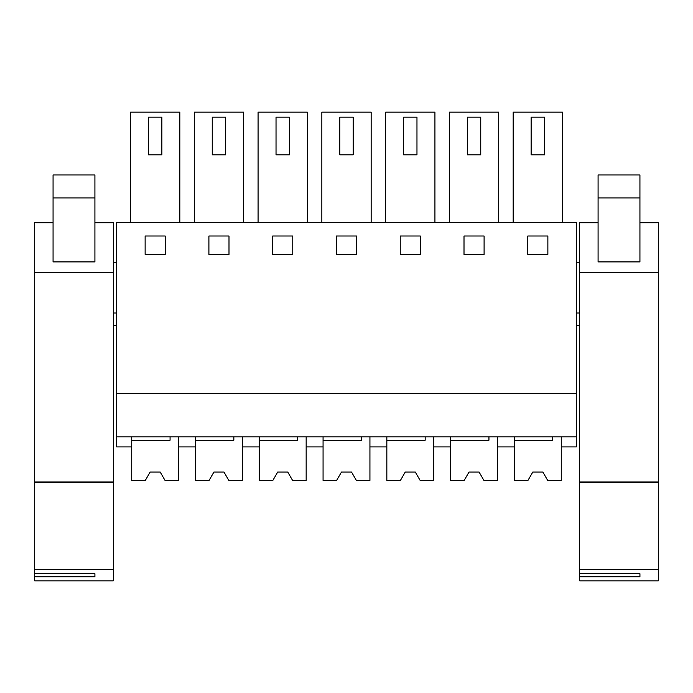 <?xml version="1.0" encoding="UTF-8"?>
<svg xmlns="http://www.w3.org/2000/svg" width="693" height="693" viewBox="0 0 693 693"><rect width="100%" height="100%" fill="white"/><g stroke="black" fill="none" stroke-linecap="round" stroke-linejoin="round"><path stroke-width="1.04" d="M116.675 436.885L576.325 436.885L576.325 222.618L116.675 222.618L116.675 446.924L131.739 446.924L131.739 436.885M116.675 393.355L576.325 393.355M145.132 254.426L165.211 254.426L165.211 236.01L145.132 236.01L145.132 254.426M336.46 254.426L356.54 254.426L356.54 236.01L336.46 236.01L336.46 254.426M420.322 236.01L400.233 236.01L400.233 254.426L420.322 254.426L420.322 236.01M208.905 254.426L228.993 254.426L228.993 236.01L208.905 236.01L208.905 254.426M272.678 254.426L292.767 254.426L292.767 236.01L272.678 236.01L272.678 254.426M484.095 236.01L464.007 236.01L464.007 254.426L484.095 254.426L484.095 236.01M547.868 254.426L547.868 236.01L527.789 236.01L527.789 254.426L547.868 254.426M116.675 262.794L113.323 262.794M116.675 313.011L113.323 313.011M116.675 325.563L113.323 325.563M552.728 436.885L552.728 440.228L514.397 440.228L514.397 480.405L527.971 480.405L532.804 472.037L542.853 472.037L547.678 480.405L545.521 476.654L547.678 480.405L561.261 480.405L561.261 436.885L561.261 446.924L576.325 446.924L576.325 436.885M179.825 222.618L179.825 112.145L130.518 112.145L130.518 222.618M371.153 222.618L371.153 112.145L321.847 112.145L321.847 222.618M434.927 222.618L434.927 112.145L385.629 112.145L385.629 222.618M243.598 222.618L243.598 112.145L194.3 112.145L194.3 222.618M307.371 222.618L307.371 112.145L258.073 112.145L258.073 222.618M449.402 222.618L449.402 112.145L498.7 112.145L498.7 222.618M513.175 222.618L513.175 112.145L562.482 112.145L562.482 222.618M170.071 436.885L170.071 440.228L131.739 440.228L131.739 480.405L145.322 480.405L150.147 472.037L160.196 472.037L165.021 480.405L178.603 480.405L178.603 436.885L178.603 446.924L195.513 446.924L195.513 436.885M233.844 436.885L233.844 440.228L195.513 440.228L195.513 480.405L209.095 480.405L213.929 472.037L223.969 472.037L228.803 480.405L226.637 476.654L228.803 480.405L242.385 480.405L242.385 436.885L242.385 446.924L259.286 446.924L259.286 436.885M297.618 436.885L297.618 440.228L259.286 440.228L259.286 480.405L272.869 480.405L277.702 472.037L287.742 472.037L292.576 480.405L290.41 476.654L292.576 480.405L306.159 480.405L306.159 436.885L306.159 446.924L323.068 446.924L323.068 436.885M356.349 480.396L354.192 476.654L356.358 480.405L369.932 480.405L369.932 436.885L369.932 446.924L386.841 446.924L386.841 436.885M425.173 436.885L425.173 440.228L386.841 440.228L386.841 480.405L400.424 480.405L405.258 472.037L415.298 472.037L420.131 480.405L417.966 476.654L420.131 480.405L433.714 480.405L433.714 436.885L433.714 446.924L450.615 446.924L450.615 436.885M514.397 436.885L514.397 446.924L497.487 446.924L497.487 436.885L497.487 480.405L483.905 480.405L479.071 472.037L469.031 472.037L479.071 472.037M579.677 313.011L576.325 313.011M579.677 262.794L576.325 262.794M579.677 325.563L576.325 325.563M148.475 117.16L148.475 154.825L161.867 154.825L161.867 117.16L148.475 117.16M339.804 117.16L339.804 154.825L353.196 154.825L353.196 117.16L339.804 117.16M403.577 117.16L403.577 154.825L416.969 154.825L416.969 117.16L403.577 117.16M212.249 117.16L212.249 154.825L225.641 154.825L225.641 117.16L212.249 117.16M276.031 117.16L276.031 154.825L289.423 154.825L289.423 117.16L276.031 117.16M467.359 117.16L467.359 154.825L480.751 154.825L480.751 117.16L467.359 117.16M531.133 117.16L531.133 154.825L544.525 154.825L544.525 117.16L531.133 117.16M34.65 481.956L113.323 481.956L113.323 580.855L34.65 580.855L34.65 222.375L53.066 222.375M113.323 481.956L113.323 222.375L94.915 222.375M94.915 261.902L53.066 261.902L53.066 174.974L94.915 174.974L94.915 261.902M34.65 569.646L113.323 569.646M34.65 573.7L94.915 573.7L94.915 576.801L94.915 573.7M34.65 576.801L94.915 576.801M34.65 482.519L113.323 482.519M579.677 481.956L658.35 481.956L658.35 580.855L579.677 580.855L579.677 222.375L598.085 222.375M658.35 481.956L658.35 222.375L639.934 222.375M639.934 197.964L598.085 197.964L598.085 174.974L639.934 174.974L639.934 261.902L598.085 261.902L598.085 223.865M598.085 197.964L598.085 261.902M579.677 569.646L658.35 569.646M579.677 573.7L639.934 573.7L639.934 576.801L639.934 573.7M579.677 576.801L639.934 576.801M579.677 482.519L658.35 482.519M145.322 480.405L147.479 476.654M150.147 472.037L160.196 472.037M209.095 480.405L211.261 476.654M213.929 472.037L223.969 472.037M272.869 480.405L275.034 476.654M277.702 472.037L287.742 472.037M361.399 436.885L361.399 440.228L323.068 440.228L323.068 480.405L336.642 480.405L338.808 476.654M341.476 472.037L351.524 472.037L341.476 472.037L336.642 480.405M356.358 480.405L351.524 472.037M400.424 480.405L402.59 476.654M405.258 472.037L415.298 472.037M488.946 436.885L488.946 440.228L450.615 440.228L450.615 480.405L464.197 480.405L466.363 476.654M464.197 480.405L469.031 472.037M527.971 480.405L530.136 476.654M532.804 472.037L542.853 472.037M113.323 222.713L94.915 222.713M53.066 222.713L34.65 222.713M113.323 272.635L34.65 272.635M113.323 222.392L94.915 222.392M53.066 222.392L34.65 222.392M94.915 197.964L53.066 197.964M658.35 222.713L639.934 222.713M598.085 222.713L579.677 222.713M658.35 272.635L579.677 272.635M658.35 222.392L639.934 222.392M598.085 222.392L579.677 222.392"/></g></svg>
